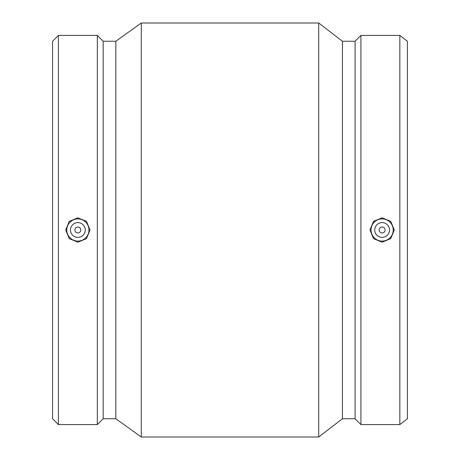 <?xml version="1.0" encoding="UTF-8"?>
<svg xmlns="http://www.w3.org/2000/svg" width="460" height="460" viewBox="0 0 460 460"><rect width="100%" height="100%" fill="white"/><g stroke="black" fill="none" stroke-linecap="round" stroke-linejoin="round"><path stroke-width="0.69" d="M379.172 230A2.955 2.955 0 0 1 383.611 227.441A2.955 2.955 0 0 1 383.611 232.559A2.955 2.955 0 0 1 379.172 230M374.739 230A7.394 7.394 0 0 1 385.825 223.6A7.394 7.394 0 0 1 385.825 236.4A7.394 7.394 0 0 1 374.739 230M80.828 230A2.955 2.955 0 0 1 76.389 232.559A2.955 2.955 0 0 1 76.389 227.441A2.955 2.955 0 0 1 80.828 230M85.261 230A7.394 7.394 0 0 1 74.175 236.4A7.394 7.394 0 0 1 74.175 223.6A7.394 7.394 0 0 1 85.261 230M66.78 230A11.092 11.092 0 0 1 77.872 218.908A11.092 11.092 0 0 1 88.958 230A11.092 11.092 0 0 1 77.872 241.092A11.092 11.092 0 0 1 66.78 230M382.128 241.092A11.092 11.092 0 0 0 393.219 230A11.092 11.092 0 0 0 382.128 218.908A11.092 11.092 0 0 0 371.042 230A11.092 11.092 0 0 0 382.128 241.092M382.128 242.207L373.514 238.631L369.955 230L373.514 221.369L382.128 217.793L390.747 221.369L394.306 230L390.747 238.631L382.128 242.207M77.872 217.793L86.486 221.369L90.045 230L86.486 238.631L77.872 242.207L69.253 238.631L65.694 230L69.253 221.369L77.872 217.793M58.408 35.42L52.572 41.256L52.572 418.744L58.408 424.58L97.33 424.58L97.33 35.42L58.408 35.42L58.408 424.58M97.33 35.42L103.166 41.256L103.166 418.744L97.33 424.58M103.166 41.256L115.816 41.256L115.816 418.744L141.283 437L318.717 437L318.717 23L141.283 23L141.283 437M318.717 23L342.435 41.256L342.435 418.744L318.717 437M342.435 41.256L355.085 41.256L355.085 418.744L360.922 424.58L399.843 424.58L399.843 35.42L360.922 35.42L360.922 424.58M399.843 35.42L407.428 41.256L407.428 418.744L399.843 424.58M103.166 418.744L115.816 418.744M115.816 41.256L141.283 23M342.435 418.744L355.085 418.744M355.085 41.256L360.922 35.42"/></g></svg>
